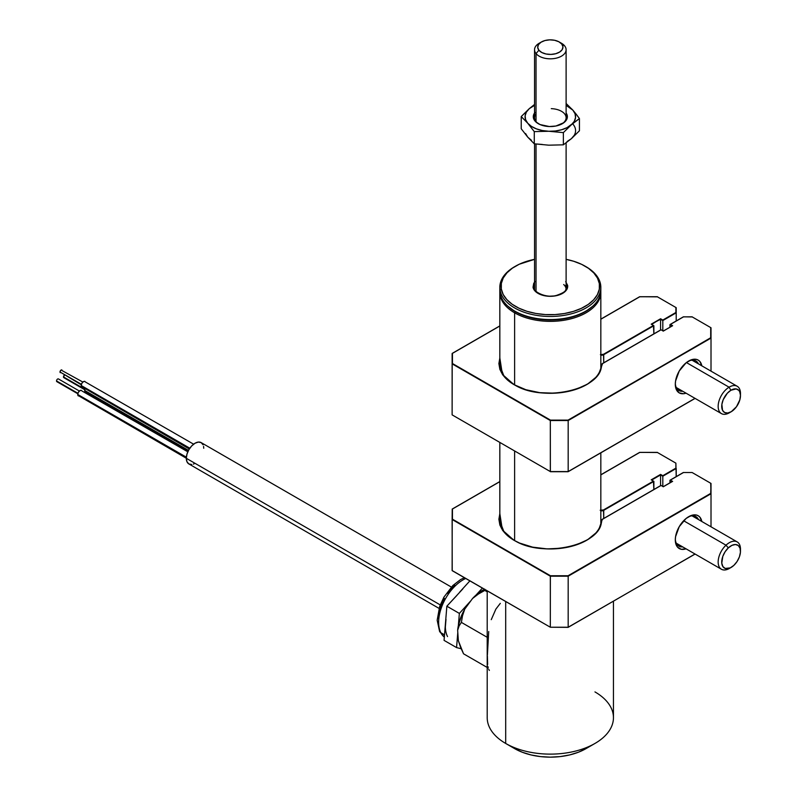 <?xml version="1.0" encoding="UTF-8"?>
<svg xmlns="http://www.w3.org/2000/svg" width="797" height="797" viewBox="0 0 797 797"><rect width="100%" height="100%" fill="white"/><g stroke="black" fill="none" stroke-linecap="round" stroke-linejoin="round"><path stroke-width="1.2" d="M514.623 312.822A50.5 29.16 0 0 0 570.373 318.969A50.5 29.16 0 0 0 600.808 291.313A50.5 29.16 180 0 1 600.828 292.21A50.5 29.16 180 0 1 569.656 319.149A50.5 29.16 180 0 1 514.623 312.822L514.623 384.871L514.623 312.822A50.5 29.16 180 0 1 499.829 292.21A50.5 29.16 180 0 1 499.849 291.313A50.5 29.16 0 0 0 514.623 312.822L515.29 311.667L514.623 312.822M592.729 306.237A49.553 28.612 180 0 1 515.29 311.667A49.553 28.612 180 0 1 507.918 306.237L515.29 311.667L522.802 315.223L531.37 317.873L540.665 319.497L550.328 320.045L559.992 319.497L569.287 317.873L577.855 315.223L585.367 311.667L592.739 306.237M514.623 450.963L514.623 540.525L514.623 450.963M487.206 590.786L487.206 717.689A63.122 36.443 0 0 0 505.697 743.452L505.697 601.456L505.697 743.452A63.122 36.443 180 0 1 505.687 743.452L514.623 748.612L505.697 743.452A63.122 36.443 0 0 0 574.488 751.352A63.122 36.443 0 0 0 613.451 717.689L613.451 601.197M514.623 748.612L522.274 752.238L531.001 754.928L540.476 756.592L550.328 757.15L560.181 756.592L569.656 754.928L578.383 752.238L586.034 748.612A50.5 29.16 0 0 1 514.623 748.612M488.72 669.42L489.378 670.407M487.884 666.451L488.232 668.105M487.395 656.09L487.644 664.419M594.961 691.916A63.122 36.443 180 0 1 594.961 743.452A63.122 36.443 180 0 1 505.697 743.452M488.71 631.553L487.395 655.064M500.297 603.359L495.883 609.087L491.261 619.658M64.457 375.078A1.574 0.907 120 0 0 63.481 376.921L84.88 389.285L63.481 376.921L64.597 374.988M85.06 388.797A3.158 1.823 120 0 0 84.681 390.45L188.5 450.395L84.681 390.45A3.158 1.823 120 0 0 85.339 391.895L84.681 390.45L85.339 388.259M86.056 392.044L188.082 451.222M64.597 377.569L63.481 376.921A1.574 0.907 120 0 0 63.81 377.648L84.761 389.743M60.004 371.98L81.404 384.333L60.004 371.98L60.692 370.386L61.907 369.967A1.574 0.907 120 0 0 60.692 370.386A1.574 0.907 120 0 0 60.004 371.98A1.574 0.907 120 0 0 60.333 372.697L60.004 371.98M81.204 385.509L189.825 448.223L81.204 385.509A3.158 1.823 120 0 0 81.862 386.953L81.204 385.509L81.862 383.307L83.436 381.643L85.01 381.484A3.158 1.823 120 0 0 82.579 382.331A3.158 1.823 120 0 0 81.204 385.509M82.579 387.093L189.317 448.99M193.611 444.178L85.498 382.042M61.12 372.617L81.284 384.792M82.858 382.062L62.236 370.685M77.727 394.475L186.368 457.199L77.727 394.475A3.158 1.823 120 0 0 78.375 395.92L77.727 394.475L78.375 392.273L79.959 390.61L81.533 390.45A3.158 1.823 120 0 0 79.102 391.297A3.158 1.823 120 0 0 77.727 394.475M79.381 391.028L58.43 378.934A1.574 0.907 120 0 0 57.215 379.352A1.574 0.907 120 0 0 56.527 380.946L77.927 393.3L56.527 380.946A1.574 0.907 120 0 0 56.846 381.663L77.797 393.758M79.102 396.059L186.319 458.235M187.813 451.809L82.021 391.008M203.066 444.796L201.183 442.624A12.314 7.103 120 0 0 191.698 445.921A12.314 7.103 120 0 0 186.319 458.305L440.233 604.903L186.319 458.305A12.314 7.103 120 0 0 188.869 463.944L191.698 464.492M203.733 448.253L203.564 446.39M451.351 587.06L201.183 442.624L198.353 442.076L195.026 443.232L191.698 445.921L188.869 449.727L186.986 454.081L186.319 458.305L186.986 461.772L188.869 463.944L439.037 608.38M193.332 464.123L195.026 463.336M478.409 594.024L485.303 589.69L484.795 590.418L487.206 591.812L484.795 590.418L478.409 594.024L472.531 598.507L464.731 609.157A35.357 20.413 120 0 0 457.647 630.288L459.102 625.914L461.393 622.397L462.509 615.752L464.731 609.157L462.051 614.387L458.464 625.107L457.647 630.288L458.365 640.758L457.647 630.288L459.102 625.914L461.393 622.397L462.509 615.752L464.731 609.157L472.531 598.507L478.409 594.024M484.576 589.272A35.357 20.413 120 0 0 472.531 598.507L476.476 594.692L484.755 589.182M460.556 647.244L458.365 640.758L463.535 653.799L460.556 647.244M487.206 637.301L461.393 622.397L487.206 637.301M487.206 667.458L463.535 653.799L487.206 667.458M465.797 578.423A34.719 20.045 120 0 0 443.301 602.99A34.719 20.045 120 0 0 440.831 632.708L444.517 634.84L440.831 632.708A5.051 3.855 153.1 0 1 439.555 631.363A5.051 3.855 -26.9 0 0 440.831 632.708A34.719 20.045 120 0 0 444.337 637.142M444.068 640.38L456.561 647.592L461.194 648.758L456.561 647.592L444.068 640.38L445.463 623.284L444.068 640.38M445.354 627.05L445.991 619.329M456.94 595.369L446.858 606.198L445.463 623.284L446.858 606.198L462.778 588.953M469.941 580.814L459.779 591.992L469.941 580.814M459.361 613.411L446.858 606.198L459.361 613.411L458.365 625.545L459.361 613.411L470.957 600.649L459.361 613.411M482.434 588.037L476.018 595.08L482.434 588.037M457.797 632.529L456.561 647.592L457.797 632.529M447.525 636.574A34.719 20.045 -60 0 1 445.463 623.284M440.831 632.708A34.719 20.045 -60 0 1 463.047 579.847M438.659 618.93L439.994 608.838L444.327 598.318M447.416 593.396L454.878 585.197M563.698 284.529A15.781 9.116 180 0 1 565.99 288.235M565.661 285.485L566.418 286.98M565.671 281.59L567.613 285.336L566.926 289.231L563.708 292.668L555.31 295.886L548.565 296.255L542.09 295.109L536.869 292.619L534.986 290.975L533.044 287.229A1.265 1.026 -9.3 0 1 534.299 288.195A1.265 1.026 170.7 0 0 533.044 287.229A17.355 10.022 0 0 0 551.962 296.265A17.355 10.022 0 0 0 567.613 285.336A1.265 1.026 170.7 0 0 566.348 286.442L566.348 286.95A16.099 9.295 0 0 0 566.109 286.003M585.606 266.447A50.5 29.16 180 0 1 600.599 284.559L599.344 283.602A49.235 28.423 180 0 1 554.981 314.586A49.235 28.423 180 0 1 501.313 288.972L500.058 290.068A50.5 29.16 0 0 0 555.101 316.339A50.5 29.16 0 0 0 600.599 284.559A50.5 29.16 180 0 1 600.828 287.318A50.5 29.16 180 0 1 552.719 316.439A50.5 29.16 180 0 1 500.058 290.068L500.058 293.157A50.5 29.16 0 0 0 552.719 319.527A50.5 29.16 0 0 0 600.828 290.407L600.828 287.318M600.759 288.863A50.5 29.16 180 0 1 586.034 311.019A50.5 29.16 180 0 1 514.623 311.019A50.5 29.16 180 0 1 500.058 293.157A50.5 29.16 180 0 1 499.898 288.863M514.623 311.019L515.51 311.537A49.235 28.423 0 0 0 585.147 311.537L586.034 311.019M534.548 286.003A16.099 9.295 0 0 0 534.239 287.558M534.229 287.827L534.229 287.318A16.099 9.295 180 0 1 534.548 285.485M566.109 285.485A16.099 9.295 180 0 1 566.348 286.442A16.099 9.295 180 0 1 566.428 287.318C565.143 289.779 568.032 291.264 556.704 295.338C545.507 298.805 532.705 290.985 534.289 288.056L534.229 287.318M566.418 287.558A16.099 9.295 0 0 0 566.348 286.95L566.348 286.442A1.265 1.026 -9.3 0 1 567.613 285.336M499.829 287.318L499.829 290.407A50.5 29.16 0 0 0 500.058 293.157L500.058 290.068A50.5 29.16 180 0 1 499.829 287.318A50.5 29.16 180 0 1 515.051 266.447M600.599 284.559A50.5 29.16 0 0 0 586.034 266.696L585.147 266.188A49.235 28.423 180 0 1 599.344 283.602L600.599 284.559M515.51 266.188L514.623 266.696A50.5 29.16 0 0 0 500.058 290.068L501.313 288.972A49.235 28.423 180 0 1 515.51 266.188A49.235 28.423 180 0 1 534.548 259.354L519.226 264.245L512.381 268.171L506.992 272.793L503.266 277.934L501.343 283.393L501.313 288.972L503.156 294.442L506.822 299.592L512.152 304.235L518.957 308.19L526.956 311.308L535.863 313.46L545.327 314.566L554.981 314.586L564.445 313.52L573.382 311.398L581.421 308.319L588.276 304.394L593.665 299.772L597.391 294.631L599.314 289.172L599.344 283.602L597.501 278.133L593.835 272.972L588.505 268.33L581.7 264.375L573.691 261.267L566.109 259.354A49.235 28.423 180 0 1 585.147 266.188M533.044 287.229L533.731 283.343L535.046 281.53M541.402 41.982A12.622 7.293 180 0 1 559.255 41.982A12.622 7.293 180 0 1 561.765 44.044L558.836 41.753L554.622 40.278L549.751 39.85L544.969 40.527L541.004 42.221L538.453 44.652L537.716 47.461L538.892 50.221L536.032 53.578L538.892 50.221A12.622 7.293 180 0 1 541.402 41.982L539.171 43.267A15.781 9.116 0 0 0 536.032 53.578L536.032 121.612L536.032 53.578A15.781 9.116 180 0 1 534.548 49.713A15.781 9.116 180 0 1 540.406 42.62M560.251 42.62A15.781 9.116 180 0 1 564.615 45.847A15.781 9.116 0 0 0 561.486 43.267L559.255 41.982M561.765 44.044L564.615 45.847L561.765 44.044A12.622 7.293 180 0 1 555.688 53.728A12.622 7.293 180 0 1 538.892 50.221L541.811 52.512L546.035 53.987L550.896 54.415L555.688 53.728L559.653 52.044L562.204 49.613L562.941 46.804L561.765 44.044M536.032 53.578A15.781 9.116 0 0 0 557.023 57.962A15.781 9.116 0 0 0 564.615 45.847A15.781 9.116 180 0 1 566.109 49.713A15.781 9.116 180 0 1 553.756 58.599A15.781 9.116 180 0 1 536.032 53.578M536.032 291.284L536.032 144.068L536.032 291.284M561.915 123.924A15.781 9.116 0 0 0 564.973 114.34A15.781 9.116 0 0 0 551.275 108.651A15.781 9.116 180 0 1 566.109 117.747A15.781 9.116 180 0 1 561.915 123.924M534.996 112.407L533.313 116.123L533.442 118.056L535.614 121.682L540.027 124.551L549.312 126.534L555.898 126.016L563.907 122.658L565.661 121.014L567.344 117.298L566.109 112.995A17.046 9.843 180 0 1 562.383 123.674A17.046 9.843 180 0 1 549.312 126.534A17.046 9.843 180 0 1 538.274 123.674A17.046 9.843 180 0 1 534.548 112.995M536.032 113.881A15.781 9.116 0 0 0 538.742 123.924A15.781 9.116 180 0 1 534.548 117.747L534.548 49.713M572.913 110.195L566.109 105.334A25.245 14.575 180 0 1 572.913 110.195L566.109 103.48L572.913 110.195A25.245 14.575 180 0 1 571.399 124.74L574.288 121.323L575.534 117.587L575.065 113.792L572.913 110.195L576.171 114.18L572.913 110.195M567.085 141.537L571.399 138.658L563.369 144.825L563.369 132.621L548.814 131.266L534.269 131.615L534.269 143.819L534.269 131.615L527.744 123.236L534.269 131.615L548.814 131.266A25.245 14.575 180 0 1 527.744 123.236L521.228 116.561L521.228 128.765L521.228 116.561L529.258 108.681L521.228 116.561L527.744 123.236A25.245 14.575 180 0 1 529.258 108.681L534.548 104.437L529.258 108.681A25.245 14.575 180 0 1 534.548 105.334L529.258 108.681L526.369 112.108L525.123 115.844L525.592 119.64L527.744 123.236L531.44 126.384L536.421 128.875L542.349 130.539L548.814 131.266L555.389 130.997L561.626 129.752L567.085 127.62L579.429 118.574L576.171 114.18L579.429 118.574L579.429 130.778L579.429 118.574L571.399 124.74A25.245 14.575 180 0 1 548.814 131.266L563.369 132.621L563.369 144.825L548.814 145.184L534.269 143.819L527.744 137.154L531.44 140.302M525.592 133.557L527.744 137.154L521.228 128.765L527.744 137.154L534.269 143.819L542.349 144.456M548.814 145.184L563.369 144.825L571.399 138.658L579.429 130.778L571.399 138.658L574.288 135.241M563.369 132.621L571.399 124.74L563.369 132.621M571.399 138.658A25.245 14.575 0 0 0 572.913 124.103M675.328 383.407A17.046 9.843 120 0 0 682.69 391.237A17.046 9.843 -60 0 1 678.835 390.47A17.046 9.843 -60 0 1 675.328 383.407M701.828 365.883L699.836 361.459L698.172 360.085L696.14 359.327L691.308 359.806L686.087 362.824L679.233 371.013L675.567 381.046L675.308 384.214L676.324 389.544L679.233 392.881L683.577 393.728L686.087 393.16A18.939 10.929 -60 0 1 675.308 384.214A18.939 10.929 -60 0 1 688.698 361.021L688.698 361.021A18.939 10.929 -60 0 1 701.828 365.833M653.879 325.714L603.727 354.675L653.879 325.714L653.879 333.853L653.44 325.455L603.508 354.286L603.727 362.814L603.727 354.675A3.158 1.823 180 0 1 600.828 355.163A3.158 1.823 0 0 0 603.727 354.675L603.508 354.286A2.839 1.644 180 0 1 600.828 354.715M499.829 357.923L502.389 374.371L513.945 384.602A51.128 29.519 180 0 1 499.201 363.85A51.128 29.519 180 0 1 499.829 359.228L499.201 363.85C499.37 371.84 504.342 378.754 514.105 384.582L504.102 376.463L499.201 363.85M514.175 399.676L514.175 399.158L514.175 399.676M499.868 357.803L498.882 363.591L499.868 369.39L502.797 374.959L507.55 380.099L514.105 384.582C542.857 403.123 602.333 389.434 601.426 364.926A51.128 29.519 180 0 1 586.592 384.672A51.128 29.519 180 0 1 586.592 384.672M661.022 329.838L602.572 363.581L599.055 373.126L596.156 377.091L587.568 384.094L575.862 389.384L562.024 392.522L554.662 393.19L539.828 392.672L525.871 389.723L513.945 384.602A51.446 29.698 0 0 0 569.138 391.237A51.446 29.698 0 0 0 601.745 364.687L601.426 364.936A3.158 1.823 180 0 1 602.343 363.711L661.022 329.729L663.253 331.124L672.18 325.973M663.253 331.014L672.628 325.714L670.088 324.499L672.09 325.913L670.088 324.499L683.348 316.947M670.088 324.499L683.378 316.827L692.274 316.947M692.214 316.817L683.477 316.877L692.234 316.827M692.145 316.877L710.705 327.597L711.014 338.087L710.705 327.597L710.705 337.749L568.181 420.547L710.924 337.878L568.052 420.109L550.328 420.547L568.052 420.109L550.458 420.109L452.447 363.522L452.447 353.36L499.829 326.003L452.218 353.39L452.128 414.878L452.128 363.85L550.328 420.547L550.368 471.704L568.141 471.704L550.328 471.575L452.128 414.878L550.328 471.575L550.328 420.547L568.181 420.547L568.181 471.575L695.014 398.351L568.141 471.704L695.104 398.4M657.395 296.713L639.652 296.713L600.828 319.238L639.602 296.853M600.828 319.129L639.642 296.723L657.455 296.853M639.732 296.773L657.415 296.723M651.647 324.429L660.583 318.76L651.209 324.17L660.583 319.268L662.815 320.563L660.583 318.76L662.815 320.563L676.205 312.832L675.886 307.493L676.205 312.832L662.815 320.563L676.205 312.832L676.205 320.972L676.205 307.672M568.131 471.704L550.388 471.704L568.052 471.655M660.583 319.268L660.583 329.988L660.583 319.268M662.815 320.563L662.815 330.865L662.815 320.563M452.128 353.549L452.128 363.85L452.128 353.549M695.014 398.351L568.181 471.575L550.328 471.575M688.01 361.44A17.046 9.843 -60 0 1 695.881 360.951A17.046 9.843 -60 0 1 698.471 363.9A17.046 9.843 120 0 0 688.01 361.44M568.181 471.575L568.181 420.547L711.014 338.087L711.014 371.143L711.014 327.776M669.948 324.678L669.948 327.149L669.948 324.678M663.253 331.124L672.628 325.714L670.397 324.429L683.477 316.877M657.326 296.773L675.886 307.493L675.886 312.494L662.815 320.045L660.583 318.76L651.209 324.17L653.44 325.455L603.508 354.286L600.41 354.635M740.473 395.551A13.26 7.651 -60 0 1 731.307 411.67L727.711 413.015L724.622 412.527L722.52 410.276L721.873 404.418L723.198 399.715L727.332 393.24L730.899 390.261L736.139 388.926L738.779 390.321L739.686 391.646L740.473 395.312L739.845 399.845L736.478 406.719L731.307 411.67A13.26 7.651 -60 0 1 731.108 411.79A13.26 7.651 -60 0 1 721.733 406.49A13.26 7.651 -60 0 1 730.899 390.261A13.26 7.651 -60 0 1 740.473 395.551L740.473 393.489A15.781 9.116 120 0 0 729.076 387.193L686.416 362.565L729.076 387.193A15.781 9.116 120 0 0 718.157 406.52A15.781 9.116 120 0 0 729.315 412.816A15.781 9.116 120 0 0 729.564 412.677A15.781 9.116 -60 0 1 721.424 413.603A15.781 9.116 -60 0 1 718.964 401.11A15.781 9.116 -60 0 1 729.076 387.193L730.899 390.261L729.076 387.193A15.781 9.116 -60 0 1 737.205 386.266A15.781 9.116 -60 0 1 740.443 394.585M730.251 567.892L725.21 568.44L722.869 566.547L721.783 563.14L722.799 556.376L725.101 551.773L728.319 547.898A13.26 7.651 -60 0 1 740.473 551.205A13.26 7.651 -60 0 1 733.888 565.342L730.251 567.892A15.781 9.116 -60 0 1 721.424 569.257A15.781 9.116 -60 0 1 725.997 545.198L683.637 520.75L725.997 545.198A15.781 9.116 120 0 0 718.286 563.897A15.781 9.116 120 0 0 729.315 568.47L731.108 567.444A13.26 7.651 -60 0 1 721.833 563.599A13.26 7.651 -60 0 1 728.319 547.898L725.997 545.198L728.319 547.898L731.955 545.347L735.462 544.52L738.301 545.537L740.054 548.236L740.443 552.211L739.407 556.854L737.105 561.467L733.888 565.342A13.26 7.651 -60 0 1 731.108 567.444M740.473 551.205L740.473 549.143A15.781 9.116 120 0 0 725.997 545.198A15.781 9.116 -60 0 1 737.205 541.92A15.781 9.116 -60 0 1 740.443 550.239M653.879 481.368L603.727 510.329L653.879 481.368L653.879 489.507L653.44 481.109L603.508 509.941L603.727 518.468L603.727 510.329A3.158 1.823 180 0 1 600.828 510.817M499.829 513.577L502.389 530.025L513.945 540.256A51.128 29.519 180 0 1 499.201 519.505A51.128 29.519 180 0 1 499.829 514.882L499.201 519.505C499.37 527.494 504.342 534.408 514.105 540.236L504.102 532.117L499.201 519.505M675.328 539.061A17.046 9.843 120 0 0 682.69 546.891A17.046 9.843 -60 0 1 678.835 546.124A17.046 9.843 -60 0 1 675.328 539.061M701.828 521.537L699.836 517.114L698.172 515.739L696.14 514.982L691.308 515.46L686.087 518.478L679.233 526.668L675.567 536.7L675.308 539.868L676.324 545.198L677.57 547.16L681.256 549.292L686.087 548.814A18.939 10.929 -60 0 1 675.308 539.868A18.939 10.929 -60 0 1 688.698 516.675L688.698 516.675A18.939 10.929 -60 0 1 701.828 521.487M499.868 513.457L498.882 519.255L499.868 525.044L502.797 530.623L507.55 535.753L514.105 540.236C542.857 558.777 602.333 545.088 601.426 520.58A51.128 29.519 180 0 1 586.592 540.326A51.128 29.519 180 0 1 586.592 540.326M661.022 485.493L602.343 519.365L599.055 528.78L596.156 532.745L587.568 539.748L575.862 545.038L562.024 548.177L547.21 548.904L532.665 547.15L519.584 543.066L513.945 540.256A51.446 29.698 0 0 0 569.138 546.901A51.446 29.698 0 0 0 601.745 520.341L601.426 520.59A3.158 1.823 180 0 1 602.343 519.365L661.022 485.383L663.253 486.778L672.18 481.627M452.218 570.692L452.128 519.505L550.328 576.201L568.181 576.201L711.014 493.742L711.014 483.43L710.705 493.403L568.052 575.763L550.458 575.763L452.447 519.176L452.447 509.014L499.829 481.657L452.218 509.044L452.128 519.505L550.368 575.972L550.328 627.229L452.218 570.692M695.014 554.005L568.141 627.359L550.328 627.229L568.131 627.359M568.052 627.309L695.104 554.054M663.253 486.678L672.319 481.448M663.253 486.778L672.628 481.368L670.088 480.153L683.348 472.611M657.395 452.377L639.652 452.377L600.828 474.892L639.602 452.507M600.828 474.783L639.642 452.377L657.455 452.507M639.732 452.427L657.415 452.377M651.647 480.083L660.583 474.922L662.815 476.217L675.886 468.148L662.815 475.699L662.815 486.519L662.815 476.217L676.205 468.487L676.205 476.626L675.886 463.147L675.886 468.148L662.815 475.699L660.583 474.414L651.209 479.824L660.583 474.414L651.209 479.824L653.44 481.109L603.508 509.941L600.201 510.239M672.09 481.577L669.948 480.342L669.948 482.813L669.948 480.342L683.477 472.531L692.145 472.531L710.705 483.251L711.014 493.742L568.181 576.201L550.368 575.972L452.218 519.305L452.128 570.532L550.328 627.229L550.328 576.201L568.181 576.201L568.181 627.229L550.328 627.229M657.326 452.427L675.886 463.147M688.01 517.094A17.046 9.843 -60 0 1 695.881 516.605A17.046 9.843 -60 0 1 698.471 519.554A17.046 9.843 120 0 0 688.01 517.094M568.181 627.229L568.181 576.201L711.014 493.742L711.014 526.797L711.014 483.43M660.583 474.922L660.583 485.642L660.583 474.922M452.447 519.176L452.447 509.014L452.447 519.176M600.828 292.21L600.828 368.453M600.828 452.835L600.828 524.107M499.829 292.21L499.829 368.453M499.829 442.415L499.829 524.107M594.961 743.452L586.034 748.612M444.327 637.182L439.585 631.413L437.174 620.225L439.675 606.427L443.929 597.122L452.816 585.556L460.546 579.588L464.462 577.656M566.428 287.827L566.428 287.318M566.109 117.747L566.109 49.713M534.548 289.002L534.548 143.858M566.109 289.002L566.109 142.902M561.486 124.183L562.383 123.674M539.171 124.183L538.274 123.674M499.201 390.51L499.201 391.028M602.412 363.571L661.022 329.729M499.829 325.903L452.218 353.39M721.424 413.603L676.254 387.521M729.315 412.816L731.108 411.79M737.205 386.266L692.035 360.184M721.424 569.257L676.254 543.175M737.205 541.92L692.035 515.838M670.088 480.153L683.378 472.482M602.412 519.226L661.022 485.383M499.829 481.557L452.218 509.044"/></g></svg>
